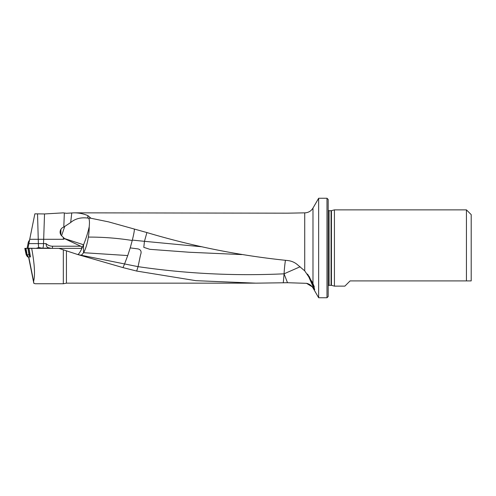 <?xml version="1.0" encoding="UTF-8"?>
<svg xmlns="http://www.w3.org/2000/svg" width="496" height="496" viewBox="0 0 496 496"><rect width="100%" height="100%" fill="white"/><g stroke="black" fill="none" stroke-linecap="round" stroke-linejoin="round"><path stroke-width="0.74" d="M79.112 248.36L58.875 248.36L79.112 248.36C81.077 248.806 83.582 247.144 80.705 246.214L64.753 238.756L63.314 239.301L29.723 239.301L34.863 213.832L44.528 213.95L63.327 212.852L66.427 213.286L74.133 212.84C79.162 212.858 83.768 213.801 87.953 215.667L90.979 218.259L108.605 221.879L146.903 232.556C192.981 246.332 239.928 255.657 287.736 260.543C291.146 260.927 294.147 262.124 296.757 264.12L304.724 270.859L304.724 212.852L287.723 213.175L74.133 212.84M29.723 239.301L27.993 248.211L36.611 248.36M35.259 283.755L33.827 283.315L33.61 281.35C35.235 274.989 34.59 263.99 31.676 248.36L58.875 248.36L77.531 254.46A19.071 19.071 0 0 0 77.835 254.56L122.996 267.611L136.685 271.058L195.846 280.668L255.855 283.16L287.5 282.72L284.072 273.823L283.297 282.819M35.216 283.755L63.327 283.755L63.327 249.817M30.095 254.795L27.106 254.789L28.253 256.94L30.454 256.94L29.028 248.36L31.676 248.36M43.456 248.36L38.793 247.56L36.592 248.205M63.327 283.755L66.427 283.16L66.427 250.827M77.835 254.56L77.531 254.46A19.071 2.883 108.1 0 0 83.471 244.745L83.52 244.906A19.071 2.883 108.1 0 0 89.212 226.74A19.071 4.836 -81 0 1 88.356 237.094A19.071 4.836 -81 0 1 83.582 252.7L127.739 255.564L130.219 247.901L138.012 248.899C140.938 249.705 141.782 251.677 140.542 254.814L138.062 266.65L77.835 254.56M304.724 270.859L312.368 282.23L314.142 286.428C314.433 287.358 314.284 287.457 313.708 286.738L314.321 288.455C314.991 290.129 314.755 290.079 313.615 288.312L312.982 287.277L306.534 283.328L287.5 282.72M300.13 266.761L284.072 273.817C234.906 276.105 186.236 273.711 138.062 266.65L136.685 271.058M304.724 212.852L305.883 212.772C308.983 212.319 311.352 210.757 312.982 208.078L318.655 198.257L318.655 297.743L326.994 297.743L326.994 198.257L328.185 199.448L328.185 296.552L326.994 297.743M64.753 238.756L61.578 235.743A5.239 5.022 125.4 0 1 63.798 227.05L70.661 222.543C75.132 218.711 80.798 217.217 87.674 218.06L90.979 218.259M331.08 285.293L331.08 210.707L331.452 210.657L331.452 285.343L329.084 285.293L329.084 210.707L328.185 210.391M328.185 285.609L329.084 285.293M334.422 286.136L334.422 209.864L466.432 209.864L466.432 280.903L471.2 280.903L350.095 280.903L344.863 286.136L334.422 286.136L331.452 285.343M331.452 210.657L334.422 209.864M466.432 209.864L471.2 214.632L471.2 280.903M318.655 198.257L326.994 198.257M314.222 288.244L314.321 288.455A19.071 1.761 155.6 0 0 313.832 288.3L307.526 274.046M44.528 213.95L43.53 243.592L46.072 243.592C46.103 245.601 46.711 246.927 47.901 247.572L51.255 248.36M43.474 248.136L49.532 248.136M241.856 254.584L189.236 252.247L149.835 249.321L143.79 247.349L144.46 241.316L146.903 232.556M134.063 228.978C134.732 228.997 134.156 232.705 132.333 240.101L132.234 240.486C117.645 238.167 103.019 237.038 88.356 237.094M284.072 273.823L284.084 273.817A19.071 0.942 -0 0 1 284.072 273.817A19.071 2.182 93.6 0 1 285.448 260.319M313.193 286.018L308.152 274.896M88.685 218.209C89.472 219.468 89.652 222.307 89.212 226.74M64.641 226.753L61.578 235.743M83.52 244.906L83.582 252.7M132.234 240.486L130.219 247.901M144.46 241.316L202.207 246.81M313.708 286.738A19.071 0.657 155.7 0 0 313.708 286.731A19.071 0.657 155.7 0 0 314.142 286.428M127.739 255.564L124.453 264.225M83.52 252.6A19.071 4.836 -81 0 1 80.47 255.173M77.531 254.46L58.875 248.36M122.996 267.611L124.453 264.232M28.576 256.94L33.827 283.315M28.756 256.94L33.61 281.35M28.935 254.795L27.863 248.36L29.028 248.36L24.8 248.36L25.184 248.36L26.561 254.795L26.189 254.839L27.559 256.94M28.253 256.94L26.561 254.795M26.765 254.795L25.606 248.36L25.966 248.36L27.119 254.795M27.937 256.94L27.522 256.94M26.796 254.789L27.106 254.789M24.806 248.384L26.201 254.801M28.377 241.961L27.094 248.36L28.359 241.986L29.221 241.85M29.803 254.795L28.737 248.36L25.966 248.36M25.606 248.36L24.837 248.36M28.88 243.592L38.372 243.592A4.768 0.942 -90 0 0 38.793 247.56M312.982 283.625L312.982 208.078M63.314 239.301L63.389 237.367M306.534 283.328C309.349 283.929 311.5 285.46 312.982 287.922L312.982 287.277M71.771 212.914L70.661 222.543M87.674 218.06L87.953 215.667M42.861 247.95A4.768 1.122 90 0 0 43.53 243.592L38.372 243.592L37.535 213.993M63.798 227.05L64.35 213.001M46.072 243.592A9.771 9.498 -90 0 0 52.545 246.214L80.705 246.214M52.545 246.214A2.145 0.502 90 0 1 52.043 248.36A11.916 11.582 90 0 1 47.901 247.572M132.333 240.101L144.46 241.323M60.878 229.388L60.878 234.881M64.592 238.57L83.471 244.745M313.708 286.731L309.188 276.396M26.505 254.801L27.863 256.94M29.723 254.801L30.287 255.948M30.008 256.94L28.954 254.801M28.371 241.974L29.605 239.909L28.365 241.98L27.082 248.36M66.427 283.16L254.944 283.16M331.08 210.707L329.084 210.707M312.982 287.922L318.655 297.743"/></g></svg>
